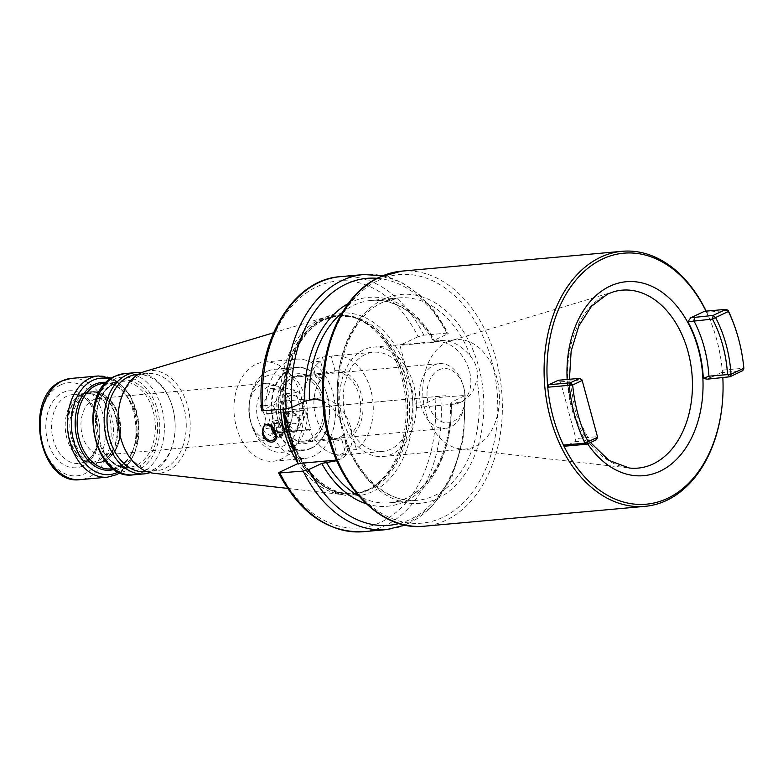<?xml version="1.0" encoding="UTF-8"?>
<svg xmlns="http://www.w3.org/2000/svg" width="783" height="783" viewBox="0 0 783 783"><rect width="100%" height="100%" fill="white"/><g stroke="black" fill="none" stroke-linecap="round" stroke-linejoin="round"><path stroke-width="0.59" stroke-dasharray="3.92 2.94" d="M363.86 349.707A54.869 38.191 84.9 0 0 340.899 412.015A54.869 38.191 84.9 0 0 382.936 456.469A54.869 38.191 84.9 0 0 392.175 453.934A54.869 38.191 84.9 0 0 415.147 391.617A54.869 38.191 84.9 0 0 373.099 347.172A54.869 38.191 84.9 0 0 363.86 349.707M365.172 354.533A49.789 34.648 84.9 0 0 344.334 411.075A49.789 34.648 84.9 0 0 382.486 451.409A49.789 34.648 84.9 0 0 390.864 449.109A49.789 34.648 84.9 0 0 411.711 392.567A49.789 34.648 84.9 0 0 373.56 352.233A49.789 34.648 84.9 0 0 365.172 354.533M287.733 425.766A91.728 63.834 84.9 0 1 325.278 317.321A91.728 63.834 -95.1 0 1 406.534 369.723L399.907 345.332L437.55 341.946A32.72 22.766 64.7 0 1 468.165 367.07A32.72 22.766 64.7 0 1 459.954 402.619A32.72 22.766 64.7 0 1 454.434 404.097L416.791 407.483L435.054 398.87L440.692 397.314L465.21 395.425L451.174 402.364L451.272 403.206L457.526 402.638L463.262 401.053L472.364 392.88L476.955 379.961C478.482 371.259 476.348 363.41 470.563 356.422C461.334 345.254 451.36 339.949 440.633 340.497L434.389 341.055L434.291 340.214L447.24 334.106C448.728 333.333 448.669 332.99 447.064 333.078L448.307 333.235L435.387 312.074L419.708 294.937L401.933 282.604L382.818 275.694M273.169 461.246A49.789 34.648 84.9 0 0 281.557 458.936A49.789 34.648 -95.1 0 0 302.395 402.403A49.789 34.648 -95.1 0 0 264.253 362.059A49.789 34.648 -95.1 0 0 255.865 364.369A49.789 34.648 84.9 0 0 235.027 420.902A49.789 34.648 84.9 0 0 273.169 461.246L305.155 458.368A49.789 34.648 84.9 0 1 271.652 433.361L294.907 431.267C290.092 431.188 286.568 428.301 284.337 422.595L287.909 412.455L289.671 411.966C294.026 412.269 297.09 415.372 298.871 421.283L296.581 430.826L294.907 431.267L309.442 429.965A49.789 34.648 84.9 0 0 342.944 454.962A49.789 34.648 84.9 0 0 345.88 454.522L342.034 440.349A35.157 24.469 -95.1 0 1 315.647 416.145A35.157 24.469 -95.1 0 1 314.091 398.86A35.157 24.469 -95.1 0 1 324.377 375.38L320.531 361.217A49.789 34.648 84.9 0 0 304.205 410.664L305.497 410.047L310.743 429.348L272.954 432.754L267.708 413.453L305.497 410.047M356.441 449.54L352.585 435.368L350.999 433.89A33.532 23.333 84.9 0 0 359.103 395.209A33.532 23.333 84.9 0 0 334.312 372.082A33.532 23.333 84.9 0 0 334.204 372.091L334.938 370.398L331.092 356.236A49.789 34.648 84.9 0 1 334.018 355.785A49.789 34.648 84.9 0 1 371.338 392.156A49.789 34.648 84.9 0 1 356.441 449.54L347.721 450.323A49.789 34.648 -95.1 0 1 342.611 453.445A49.789 34.648 -95.1 0 1 337.16 455.305L345.88 454.522M320.531 361.217L311.81 362A49.789 34.648 -95.1 0 1 316.909 358.868A49.789 34.648 -95.1 0 1 322.371 357.019L331.092 356.236M305.155 458.368A49.789 34.648 84.9 0 0 313.543 456.068A49.789 34.648 84.9 0 0 334.38 399.526A49.789 34.648 84.9 0 0 296.228 359.182A49.789 34.648 84.9 0 0 287.841 361.492A49.789 34.648 84.9 0 0 266.406 414.06L304.205 410.664M285.266 422.154A10.159 7.067 -115.3 0 0 296.865 430.699A10.159 7.067 -115.3 0 0 299.801 420.853L299.801 420.853A10.159 7.067 -115.3 0 0 297.657 416.311A10.159 7.067 -115.3 0 0 288.193 412.318A10.159 7.067 -115.3 0 0 285.266 422.154M299.693 420.461A8.535 5.941 -115.3 0 0 297.892 416.644A8.535 5.941 -115.3 0 0 289.945 413.287A8.535 5.941 -115.3 0 0 287.478 421.557A8.535 5.941 -115.3 0 0 295.788 429.113A8.535 5.941 -115.3 0 0 299.693 420.461L299.801 420.853M309.442 429.965L310.743 429.348M334.938 370.398A35.157 24.469 -95.1 0 1 361.315 394.603A35.157 24.469 -95.1 0 1 352.585 435.368M266.406 414.06L267.708 413.453M271.652 433.361L272.954 432.754M311.331 447.954A41.254 28.707 -95.1 0 1 273.893 421.42A41.254 28.707 -95.1 0 1 290.043 369.596A41.254 28.707 -95.1 0 1 327.49 396.139A41.254 28.707 -95.1 0 1 329.31 416.419A41.254 28.707 -95.1 0 1 311.331 447.954M347.721 450.323L343.434 434.565L350.999 433.89M334.204 372.091L326.648 372.777L322.371 357.019M311.81 362L316.087 377.758A33.532 23.333 84.9 0 1 326.648 372.777M324.377 375.38L323.643 377.073A33.532 23.333 84.9 0 0 314.052 399.261A33.532 23.333 84.9 0 0 315.539 415.753A33.532 23.333 84.9 0 0 340.321 438.881A33.532 23.333 84.9 0 0 340.439 438.871L332.873 439.547L337.16 455.305M332.873 439.547A33.532 23.333 84.9 0 0 343.434 434.565M323.643 377.073L316.087 377.758M340.439 438.871L342.034 440.349M323.633 398.4A33.532 23.333 84.9 0 0 298.852 375.272A33.532 23.333 84.9 0 0 280.069 418.944A33.532 23.333 84.9 0 0 304.861 442.072A33.532 23.333 84.9 0 0 325.121 414.892A33.532 23.333 84.9 0 0 323.633 398.4L323.526 398.009A35.157 24.469 -95.1 0 1 323.526 398.009A35.157 24.469 -95.1 0 1 325.082 415.293A35.157 24.469 -95.1 0 1 303.843 443.795A35.157 24.469 -95.1 0 1 277.857 419.551A35.157 24.469 -95.1 0 1 291.619 375.39A35.157 24.469 -95.1 0 1 323.526 397.999M303.608 441.162A32.514 22.629 84.9 0 1 278.689 414.824A32.514 22.629 84.9 0 1 292.304 377.895A32.514 22.629 -95.1 0 1 297.775 376.388A32.514 22.629 -95.1 0 1 322.694 402.736A32.514 22.629 -95.1 0 1 309.079 439.654A32.514 22.629 84.9 0 1 303.608 441.162L445.184 428.428A32.514 22.629 -95.1 0 1 420.265 402.08A32.514 22.629 -95.1 0 1 433.88 365.152A32.514 22.629 -95.1 0 1 439.351 363.655A32.514 22.629 -95.1 0 1 463.389 386.078A32.514 22.629 -95.1 0 1 464.828 402.071A32.514 22.629 -95.1 0 1 450.656 426.921A32.514 22.629 -95.1 0 1 445.184 428.428M439.018 369.83A27.229 18.949 -95.1 0 1 463.732 387.36A27.229 18.949 -95.1 0 1 464.945 400.749A27.229 18.949 -95.1 0 1 453.073 421.557A27.229 18.949 -95.1 0 1 428.36 404.048A27.229 18.949 -95.1 0 1 439.018 369.83M446.046 395.679L292.842 409.46M289.152 395.885A14.319 9.964 84.9 0 0 283.544 413.864A14.319 9.964 84.9 0 0 296.532 423.074A14.319 9.964 84.9 0 0 302.14 405.095A14.319 9.964 84.9 0 0 289.152 395.885M292.842 409.499L446.046 395.718M283.006 387.536C281.342 393.174 277.945 398.968 272.836 404.909C276.575 412.181 278.601 419.61 278.885 427.195C286.03 428.673 291.433 430.317 295.113 432.108C300.232 426.158 303.628 420.373 305.292 414.736C304.998 407.15 302.982 399.721 299.233 392.449C295.543 390.658 290.141 389.014 283.006 387.536L269.998 388.701C278.425 390.071 283.837 391.715 286.226 393.624L299.233 392.449M286.226 393.624L291.511 404.566L292.284 415.91C291.912 421.43 288.516 427.215 282.115 433.283L295.113 432.108M292.284 415.91L305.292 414.736M282.115 433.283C279.717 431.364 274.304 429.73 265.887 428.36L278.885 427.195M265.887 428.36C266.876 420.667 264.86 413.238 259.829 406.074L272.836 404.909M259.829 406.074C266.23 400.015 269.626 394.221 269.998 388.701M281.136 435.446A25.604 17.823 84.9 0 0 292.294 415.881A25.604 17.823 84.9 0 0 291.159 403.284A25.604 17.823 84.9 0 0 267.923 386.812A25.604 17.823 84.9 0 0 257.891 418.974A25.604 17.823 84.9 0 0 281.136 435.446M265.143 376.584A36.38 25.32 -95.1 0 1 298.157 399.986A36.38 25.32 -95.1 0 1 283.916 445.684A36.38 25.32 -95.1 0 1 250.893 422.272A36.38 25.32 -95.1 0 1 249.288 404.39A36.38 25.32 -95.1 0 1 265.143 376.584M267.551 371.22A41.665 28.991 -95.1 0 1 274.569 369.292A41.665 28.991 -95.1 0 1 306.496 403.049A41.665 28.991 -95.1 0 1 289.054 450.352A41.665 28.991 -95.1 0 1 282.037 452.28A41.665 28.991 -95.1 0 1 251.245 423.544A41.665 28.991 -95.1 0 1 249.405 403.069A41.665 28.991 -95.1 0 1 267.551 371.22M311.154 448.365A41.665 28.991 -95.1 0 1 304.137 450.294A41.665 28.991 -95.1 0 1 272.21 416.546A41.665 28.991 -95.1 0 1 289.651 369.233A41.665 28.991 -95.1 0 1 296.669 367.305A41.665 28.991 -95.1 0 1 327.46 396.041A41.665 28.991 -95.1 0 1 329.3 416.527A41.665 28.991 -95.1 0 1 311.154 448.365M261.365 384.629A28.452 19.8 84.9 0 0 249.464 416.938A28.452 19.8 84.9 0 0 271.261 439.987A28.452 19.8 84.9 0 0 276.056 438.676A28.452 19.8 84.9 0 0 287.958 406.367A28.452 19.8 84.9 0 0 266.161 383.318A28.452 19.8 84.9 0 0 261.365 384.629M119.3 418.044A28.452 19.8 -95.1 0 0 98.267 398.42A28.452 19.8 -95.1 0 0 93.48 399.741A28.452 19.8 84.9 0 0 81.569 432.05A28.452 19.8 84.9 0 0 103.366 455.099A28.452 19.8 84.9 0 0 108.162 453.778A28.452 19.8 -95.1 0 0 120.562 432.03L120.416 433.684A35.059 24.39 -95.1 0 1 105.147 460.473A35.059 24.39 84.9 0 1 73.328 437.922A35.059 24.39 84.9 0 1 87.05 393.888A35.059 24.39 -95.1 0 1 118.869 416.448A35.059 24.39 -95.1 0 1 120.416 433.684C118.987 447.073 113.682 456.225 104.501 461.158L98.071 462.919A35.764 24.89 84.9 0 0 104.09 461.265A35.764 24.89 -95.1 0 0 119.065 420.647A35.764 24.89 -95.1 0 0 91.66 391.666A35.764 24.89 -95.1 0 0 85.641 393.32A35.764 24.89 84.9 0 0 70.666 433.939A35.764 24.89 84.9 0 0 98.071 462.919L96.035 463.105A35.764 24.89 84.9 0 0 102.054 461.451A35.764 24.89 -95.1 0 0 117.029 420.833A35.764 24.89 -95.1 0 0 89.624 391.852L91.66 391.666C104.648 391.764 113.711 400.025 118.869 416.448L119.3 418.044A28.452 19.8 -95.1 0 1 120.562 432.03M80.13 395.121A34.55 24.048 84.9 0 1 80.424 394.984A34.55 24.048 -95.1 0 1 86.247 393.379A34.55 24.048 -95.1 0 1 112.713 421.371A34.55 24.048 -95.1 0 1 98.257 460.6A34.55 24.048 84.9 0 1 92.433 462.205A34.55 24.048 84.9 0 1 86.11 461.579L89.037 462.42A35.685 24.831 84.9 0 0 101.584 461.412A35.685 24.831 -95.1 0 0 115.551 416.585A35.685 24.831 -95.1 0 0 83.164 393.624A35.685 24.831 84.9 0 0 82.861 393.771A35.685 24.831 84.9 0 0 67.641 429.74A35.685 24.831 84.9 0 0 89.037 462.42L96.035 463.105A35.764 24.89 84.9 0 1 68.63 434.125A35.764 24.89 84.9 0 1 83.595 393.506A35.764 24.89 -95.1 0 1 89.624 391.852L80.13 395.121A34.55 24.048 84.9 0 0 65.4 429.945A34.55 24.048 84.9 0 0 86.11 461.579M141.126 372.865A50.807 35.362 -95.1 0 1 172.642 407.708A50.807 35.362 -95.1 0 1 174.883 432.686A50.807 35.362 -95.1 0 1 152.744 471.523A50.807 35.362 84.9 0 1 150.101 472.599M145.462 471.718A48.771 33.943 84.9 0 0 153.674 469.457A48.771 33.943 -95.1 0 0 174.932 432.177L174.883 432.686M136.722 374.558A48.771 33.943 -95.1 0 1 172.769 408.197A48.771 33.943 -95.1 0 1 174.932 432.177M118.331 413.101A48.771 33.943 84.9 0 1 139.589 375.82A48.771 33.943 -95.1 0 1 147.801 373.56A48.771 33.943 -95.1 0 1 185.17 413.072A48.771 33.943 -95.1 0 1 164.753 468.459A48.771 33.943 84.9 0 1 156.541 470.72A48.771 33.943 84.9 0 1 120.494 437.071M153.693 473.255A51.57 35.891 84.9 0 0 167.474 470.935A51.57 35.891 -95.1 0 0 188.331 408.814A51.57 35.891 -95.1 0 0 144.542 371.563M280.588 409.45A90.094 62.699 84.9 0 1 319.885 319.386A90.094 62.699 -95.1 0 1 326.315 316.919A90.094 62.699 -95.1 0 1 351.557 316.841A90.094 62.699 -95.1 0 1 405.584 399.34A90.094 62.699 -95.1 0 1 367.149 490.158A90.094 62.699 -95.1 0 1 366.385 490.52A90.094 62.699 84.9 0 1 342.298 494.582A90.094 62.699 84.9 0 1 297.863 463.037M406.534 369.723L410.165 383.102A91.728 63.834 -95.1 0 1 372.62 491.548A91.728 63.834 84.9 0 1 291.364 439.146M416.791 407.483L410.165 383.102M366.238 503.772A104.863 72.976 -95.1 0 0 451.174 402.364L451.272 403.206A101.614 70.715 -95.1 0 1 389.454 502.813A101.614 70.715 -95.1 0 1 358.683 495.933M342.2 312.671A101.614 70.715 -95.1 0 1 371.24 300.408A101.614 70.715 -95.1 0 1 434.389 341.055L434.291 340.214A104.863 72.976 -95.1 0 0 348.229 303.608M336.475 460.052A32.72 22.766 -115.3 0 0 341.163 458.662A32.72 22.766 -115.3 0 0 349.365 423.114A32.72 22.766 -115.3 0 0 318.75 397.999L281.107 401.385L262.843 409.998A123.968 86.277 -95.1 0 1 316.958 286.695A123.968 86.277 -95.1 0 1 418.171 336.719L423.809 335.163L447.064 333.078A128.03 89.105 -95.1 0 0 363.635 274.559M418.171 336.719L399.907 345.332M322.713 400.387L332.109 407.003L339.548 418.23L344.119 433.322L345.949 441.778L344.314 453.298L336.749 460.688M281.107 401.385L283.231 409.206M262.843 409.998C261.356 410.772 261.414 411.114 263.019 411.026M706.149 311.125A128.03 89.105 -95.1 0 1 716.719 339.616A128.03 89.105 -95.1 0 1 722.386 402.56M705.992 311.135A126.004 87.686 -95.1 0 1 706.56 312.3A126.004 87.686 -95.1 0 1 716.856 340.106A126.004 87.686 -95.1 0 1 722.278 370.163A126.004 87.686 -95.1 0 1 722.817 377.416M558.299 380.264L560.511 381.84L575.926 438.578L574.976 441.641L565.473 446.124M738.369 338.178A126.004 87.686 -95.1 0 1 743.791 368.225L722.278 370.163L721.221 372.649L707.392 379.168M704.543 311.272L706.56 312.3L728.073 310.362M460.57 448.933A54.869 38.191 84.9 0 1 423.368 400.71A54.869 38.191 84.9 0 1 446.917 342.23A54.869 38.191 -95.1 0 1 450.842 340.722A54.869 38.191 -95.1 0 1 456.166 339.695A54.869 38.191 -95.1 0 1 498.203 384.15A54.869 38.191 -95.1 0 1 475.242 446.457A54.869 38.191 84.9 0 1 465.993 448.992A54.869 38.191 84.9 0 1 460.57 448.933L629.209 467.999A89.321 62.16 -95.1 0 1 568.644 389.494A89.321 62.16 -95.1 0 1 606.991 294.32A89.321 62.16 -95.1 0 1 613.363 291.863L450.842 340.722M560.511 381.84L582.023 379.902L597.439 436.65L575.926 438.578M597.605 437.237L596.489 439.713L574.976 441.641M743.85 368.235L742.734 370.711L721.221 372.649M273.365 427.792A8.535 5.941 64.7 0 1 273.59 428.105A8.535 5.941 64.7 0 1 275.391 431.922L275.645 432.852M271.27 425.717A8.535 5.941 64.7 0 1 274.109 420.765A8.535 5.941 64.7 0 1 283.857 427.929A8.535 5.941 64.7 0 1 281.391 436.2A8.535 5.941 64.7 0 1 275.763 435.231M272.65 426.95A6.704 4.669 64.7 0 1 275.577 422.184A6.704 4.669 64.7 0 1 281.126 425.052A6.704 4.669 64.7 0 1 282.546 428.047L282.546 428.047A6.704 4.669 64.7 0 1 281.224 434.164A6.704 4.669 64.7 0 1 275.694 433.391M274.099 428.604L277.505 433.234L281.704 432.862L282.487 427.841L281.361 425.384L279.081 423.212L274.882 423.583L274.099 428.604L281.469 425.12L282.262 420.109L286.451 419.727L289.867 424.366L289.074 429.378L284.885 429.759L281.469 425.12M279.081 423.212L286.451 419.727M282.546 428.047L289.867 424.366M284.542 424.445A3.054 2.124 64.7 0 1 285.932 421.352A3.054 2.124 64.7 0 1 288.907 424.053A3.054 2.124 64.7 0 1 287.508 427.146A3.054 2.124 64.7 0 1 284.542 424.445M281.704 432.862L289.074 429.378M277.505 433.234L284.885 429.759M274.882 423.583L282.262 420.109M399.213 523.504A123.968 86.277 84.9 0 0 464.123 396.247M447.24 334.106A123.968 86.277 84.9 0 0 377.152 278.298M84.593 461.833A34.55 24.048 -95.1 0 1 78.77 463.428A34.55 24.048 -95.1 0 1 52.304 435.446A34.55 24.048 -95.1 0 1 66.761 396.208A34.55 24.048 -95.1 0 1 72.584 394.612A34.55 24.048 -95.1 0 1 99.05 422.605A34.55 24.048 -95.1 0 1 84.593 461.833M82.734 465.954A38.612 26.876 -95.1 0 1 47.694 441.113A38.612 26.876 -95.1 0 1 62.806 392.606A38.612 26.876 -95.1 0 1 97.855 417.447A38.612 26.876 -95.1 0 1 82.734 465.954M60.712 384.893A46.745 32.534 -95.1 0 1 103.131 414.961A46.745 32.534 -95.1 0 1 84.828 473.676A46.745 32.534 -95.1 0 1 42.409 443.609A46.745 32.534 -95.1 0 1 60.712 384.893M71.126 378.414A50.807 35.362 -95.1 0 1 110.051 419.58A50.807 35.362 -95.1 0 1 88.792 477.278A50.807 35.362 -95.1 0 1 80.228 479.627M107.457 477.17A50.807 35.362 84.9 0 0 116.011 474.821A50.807 35.362 -95.1 0 0 137.27 417.133A50.807 35.362 -95.1 0 0 98.345 375.967M110.149 379.178A48.399 33.679 -95.1 0 1 138.689 423.349A48.399 33.679 -95.1 0 1 118.487 471.914M114.191 469.379A44.083 30.684 84.9 0 0 117.352 468.165A44.083 30.684 -95.1 0 0 136.271 421.176A44.083 30.684 -95.1 0 0 106.371 382.437M103.248 383.484A42.879 29.842 -95.1 0 1 136.105 418.23A42.879 29.842 -95.1 0 1 118.164 466.922A42.879 29.842 84.9 0 1 110.941 468.9L117.89 466.991C149.993 455.148 135.899 377.24 103.248 383.484M114.328 383.827A42.879 29.842 84.9 0 0 96.378 432.519A42.879 29.842 84.9 0 0 129.234 467.255A42.879 29.842 84.9 0 0 136.457 465.268A42.879 29.842 -95.1 0 0 154.398 416.576A42.879 29.842 -95.1 0 0 121.551 381.84A42.879 29.842 -95.1 0 0 114.328 383.827M115.072 382.173A44.504 30.977 -95.1 0 1 155.465 410.801A44.504 30.977 -95.1 0 1 138.033 466.717A44.504 30.977 84.9 0 1 97.65 438.079A44.504 30.977 84.9 0 1 115.072 382.173M114.279 379.275A47.557 33.092 84.9 0 0 95.663 439.018A47.557 33.092 84.9 0 0 138.826 469.604A47.557 33.092 -95.1 0 0 157.442 409.871A47.557 33.092 -95.1 0 0 114.279 379.275M133.433 474.841A50.807 35.362 84.9 0 0 141.987 472.482A50.807 35.362 -95.1 0 0 163.256 414.794A50.807 35.362 -95.1 0 0 124.331 373.628M295.426 454.071A89.37 62.19 84.9 0 0 368.147 489.659A89.37 62.19 -95.1 0 0 368.901 489.287A89.37 62.19 -95.1 0 0 407.023 399.213A89.37 62.19 -95.1 0 0 353.436 317.379A89.37 62.19 -95.1 0 0 322.019 319.904A89.37 62.19 84.9 0 0 283.045 409.225M283.71 410.967A89.282 62.131 84.9 0 1 322.498 319.944A89.282 62.131 -95.1 0 1 337.532 315.813A89.282 62.131 -95.1 0 1 405.946 388.153A89.282 62.131 -95.1 0 1 368.568 489.541A89.282 62.131 84.9 0 1 353.534 493.672L367.149 490.158M294.76 451.644A89.282 62.131 84.9 0 0 353.534 493.672L355.208 493.515A89.282 62.131 84.9 0 0 370.242 489.385A89.282 62.131 -95.1 0 0 407.61 387.996A89.282 62.131 -95.1 0 0 339.205 315.666A89.282 62.131 -95.1 0 0 324.162 319.797A89.282 62.131 84.9 0 0 287.596 425.267M291.178 438.46A89.282 62.131 84.9 0 0 355.208 493.515C323.046 497.851 289.142 457.585 285.991 409.323C282.174 369.762 299.272 330.827 324.573 319.689L337.532 315.813L351.557 316.841M454.434 404.097L457.526 402.638M437.55 341.946L440.633 340.497M470.563 356.422A101.614 70.715 84.9 0 0 399.144 297.892A101.614 70.715 84.9 0 0 382.035 302.59A101.614 70.715 84.9 0 0 339.548 418.23M345.949 441.778A101.614 70.715 84.9 0 0 417.359 500.308A101.614 70.715 84.9 0 0 434.477 495.6A101.614 70.715 84.9 0 0 476.955 379.961M437.638 498.477A104.863 72.976 84.9 0 0 478.687 366.757A104.863 72.976 84.9 0 0 383.523 299.292A104.863 72.976 84.9 0 0 342.465 431.022A104.863 72.976 84.9 0 0 437.638 498.477M318.75 397.999L315.666 399.447M435.054 398.87A123.968 86.277 -95.1 0 1 380.939 522.173A123.968 86.277 -95.1 0 1 279.727 472.149M363.332 531.696A128.03 89.105 84.9 0 0 440.692 397.314M423.809 335.163A128.03 89.105 84.9 0 0 340.38 276.653M463.957 395.219A128.03 89.105 -95.1 0 1 386.587 529.602M378.385 280.383A124.781 86.835 -95.1 0 1 491.626 360.65A124.781 86.835 -95.1 0 1 442.777 517.397A124.781 86.835 -95.1 0 1 329.535 437.129A124.781 86.835 -95.1 0 1 378.385 280.383M401.434 271.163A128.03 89.105 -95.1 0 1 499.534 374.881A128.03 89.105 -95.1 0 1 445.938 520.274A128.03 89.105 -95.1 0 1 424.376 526.196M587.661 443.873A97.366 67.759 -95.1 0 1 567.146 379.471M342.944 454.962L382.486 451.409M334.018 355.785L373.56 352.233M264.253 362.059L296.228 359.182M334.312 372.082L298.852 375.272M340.321 438.881L304.861 442.072M297.775 376.388L439.351 363.655M463.732 387.36L463.389 386.078M464.945 400.749L464.828 402.071M291.511 404.566L291.159 403.284M292.343 415.264L292.294 415.881M250.893 422.272L251.245 423.544M249.288 404.39L249.405 403.069M282.037 452.28L304.137 450.294M274.569 369.292L296.669 367.305M103.366 455.099L271.261 439.987M98.267 398.42L266.161 383.318M86.247 393.379L72.584 394.612C97.395 388.799 109.346 453.308 83.908 462.019L78.77 463.428L92.433 462.205M120.142 472.668L135.381 452.466L139.1 423.319L130.242 395.298L111.636 378.14M113.241 468.694L129.234 467.255C96.583 473.5 82.489 395.591 114.602 383.748L121.551 381.84L105.548 383.279M172.769 408.197L172.642 407.708M138.19 374.421L147.801 373.56M146.93 471.581L156.541 470.72M273.512 332.795L326.315 316.919M287.508 488.386L342.298 494.582M433.41 340.938C416.39 312.583 395.669 299.067 371.24 300.408L399.144 297.892L382.584 302.444C348.396 316.968 328.762 376.554 342.553 427.587M450.284 403.039C453.073 454.903 424.063 501.091 389.454 502.813L417.359 500.308C387.908 503.772 356.011 475.34 344.119 433.322M459.954 402.619L463.262 401.053M341.163 458.662L337.855 460.218M405.261 525.06L432.05 506.513L452.202 476.299L463.644 437.854L465.21 395.425M716.856 340.106L716.719 339.616M590.49 442.542L575.818 413.6L569.437 379.266M382.936 456.469L465.993 448.992M373.099 347.172L456.166 339.695M273.59 428.105L273.101 427.42M272.934 440.193L281.391 436.2M265.643 424.748L274.109 420.765"/><path stroke-width="1.17" d="M283.231 409.206L297.99 463.536L279.727 472.149C278.239 472.922 278.298 473.265 279.903 473.177A128.03 89.105 84.9 0 0 363.332 531.696C328.175 532.949 299.948 513.384 278.66 473.02L303.158 471.082L308.796 469.536L321.754 463.419L336.749 460.688M263.019 411.026A128.03 89.105 84.9 0 1 340.38 276.653C291.716 279.541 255.092 343.766 261.757 410.821L286.275 408.941L291.912 407.385L304.871 401.278L309.422 400.015L315.666 399.447L322.713 400.387M133.433 474.841C92.169 481.075 76.274 391.549 115.218 376.134L124.331 373.628A50.807 35.362 -95.1 0 0 115.767 375.987A50.807 35.362 84.9 0 0 94.508 433.674A50.807 35.362 84.9 0 0 133.433 474.841L144.189 473.872A50.807 35.362 84.9 0 1 105.265 432.705A50.807 35.362 84.9 0 1 126.523 375.018A50.807 35.362 -95.1 0 1 135.087 372.659A50.807 35.362 -95.1 0 1 141.126 372.865M144.189 473.872A50.807 35.362 84.9 0 0 150.101 472.599M138.19 374.421L136.722 374.558A48.771 33.943 -95.1 0 0 128.5 376.809A48.771 33.943 84.9 0 0 108.093 432.196A48.771 33.943 84.9 0 0 145.462 471.718L146.93 471.581M273.512 332.795L144.542 371.563A51.57 35.891 -95.1 0 0 140.862 372.982A51.57 35.891 84.9 0 0 118.39 412.396L118.331 413.101A48.771 33.943 84.9 0 0 120.494 437.071L120.67 437.756A51.57 35.891 84.9 0 0 153.693 473.255L287.508 488.386M118.39 412.396A51.57 35.891 84.9 0 0 120.67 437.756M280.588 409.45A90.094 62.699 84.9 0 0 297.863 463.037M275.645 432.852L275.645 432.852C279.942 444.92 265.241 445.321 262.246 433.273L264.654 423.887L273.101 427.42L275.645 432.852M297.99 463.536L335.643 460.15A32.72 22.766 -115.3 0 0 336.475 460.052M401.434 271.163L379.324 277.231C341.202 294.271 317.223 351.048 323.271 407.728C328.508 475.183 376.163 532.088 424.376 526.196A128.03 89.105 -95.1 0 1 326.286 422.477A128.03 89.105 -95.1 0 1 379.872 277.084A128.03 89.105 -95.1 0 1 401.434 271.163L622.084 251.304A128.03 89.105 -95.1 0 0 600.522 257.235A128.03 89.105 84.9 0 0 546.935 402.619A128.03 89.105 84.9 0 0 645.026 506.347A128.03 89.105 84.9 0 0 666.597 500.425A128.03 89.105 -95.1 0 0 722.386 402.56L722.425 402.051A126.004 87.686 -95.1 0 1 667.527 498.36A126.004 87.686 -95.1 0 1 563.457 445.096L584.97 443.158L586.986 444.186L596.489 439.713L597.605 437.237L582.18 380.489L579.812 378.336L570.308 382.809L548.795 384.747L558.299 380.264L579.812 378.336L582.023 379.902L582.18 380.489L572.686 384.972L570.308 382.809L569.251 385.295L547.738 387.233A126.004 87.686 -95.1 0 1 602.499 259.026A126.004 87.686 -95.1 0 1 705.992 311.135M622.084 251.304A128.03 89.105 -95.1 0 1 706.149 311.125M722.817 377.416A126.004 87.686 -95.1 0 1 722.425 402.051M597.605 437.237L588.102 441.72L586.986 444.186L565.473 446.124L563.457 445.096A126.004 87.686 84.9 0 1 547.738 387.233L548.795 384.747M707.392 379.168L703.31 378.483L708.938 376.192L730.989 374.303L743.85 368.235L742.734 370.711L729.873 376.78L707.392 379.168M743.85 368.235A123.567 85.993 -95.1 0 0 738.526 338.765A123.567 85.993 -95.1 0 0 728.435 311.487L715.574 317.555A104.462 72.692 -95.1 0 1 730.989 374.303L729.873 376.78L727.544 374.519A102.025 70.999 -95.1 0 0 712.491 319.092L687.895 321.735L690.714 317.79L704.543 311.272L726.056 309.334L713.196 315.402L690.714 317.79M588.102 441.72A123.567 85.993 -95.1 0 1 572.686 384.972L569.251 385.295A126.004 87.686 -95.1 0 0 584.97 443.158L588.102 441.72M712.491 319.092L715.574 317.555L713.196 315.402L712.491 319.092M728.073 310.362L726.056 309.334L728.435 311.487L728.073 310.362A126.004 87.686 -95.1 0 1 738.369 338.178L738.526 338.765M275.499 432.343A8.535 5.941 -115.3 0 1 272.934 440.193A8.535 5.941 -115.3 0 1 263.186 433.019A8.535 5.941 64.7 0 1 265.643 424.748A8.535 5.941 64.7 0 1 273.365 427.792M275.763 435.231A8.535 5.941 64.7 0 1 271.642 429.025A8.535 5.941 64.7 0 1 271.27 425.717M275.694 433.391A6.704 4.669 64.7 0 1 272.954 428.908A6.704 4.669 64.7 0 1 272.65 426.95M308.796 469.536A123.968 86.277 84.9 0 0 399.213 523.504M366.238 503.772A104.863 72.976 -95.1 0 1 321.754 463.419M304.871 401.278A104.863 72.976 -95.1 0 1 348.229 303.608M377.152 278.298A123.968 86.277 84.9 0 0 291.912 407.385M71.126 378.414L61.886 380.949C22.785 396.57 38.582 485.714 80.228 479.627A50.807 35.362 -95.1 0 1 41.303 438.46A50.807 35.362 -95.1 0 1 62.571 380.773A50.807 35.362 -95.1 0 1 71.126 378.414L98.345 375.967A50.807 35.362 -95.1 0 0 89.791 378.316A50.807 35.362 84.9 0 0 68.522 436.014A50.807 35.362 84.9 0 0 107.457 477.17L116.559 474.674L120.142 472.668M118.487 471.914A48.399 33.679 -95.1 0 1 117.636 472.335A48.399 33.679 84.9 0 1 73.71 441.201A48.399 33.679 84.9 0 1 92.658 380.411A48.399 33.679 -95.1 0 1 110.149 379.178M106.371 382.437A44.083 30.684 -95.1 0 0 94.596 384.424A44.083 30.684 84.9 0 0 76.763 437.521A44.083 30.684 84.9 0 0 114.191 469.379M113.241 468.694L110.941 468.9A42.879 29.842 84.9 0 1 78.085 434.164A42.879 29.842 84.9 0 1 96.035 385.471A42.879 29.842 -95.1 0 1 103.248 383.484L105.548 383.279M283.045 409.225A89.37 62.19 84.9 0 0 295.426 454.071M283.71 410.967A89.282 62.131 84.9 0 0 294.76 451.644M287.596 425.267A89.282 62.131 84.9 0 0 291.178 438.46M309.422 400.015A101.614 70.715 -95.1 0 1 342.2 312.671M358.683 495.933A101.614 70.715 -95.1 0 1 326.305 462.166M335.643 460.15L332.56 461.598M363.332 531.696L386.587 529.602A128.03 89.105 -95.1 0 1 303.158 471.082M286.275 408.941A128.03 89.105 -95.1 0 1 363.635 274.559L340.38 276.653M703.31 378.483A97.953 68.17 84.9 0 0 687.895 321.735M567.146 379.471A97.366 67.759 -95.1 0 1 609.888 286.226A97.366 67.759 -95.1 0 1 698.25 348.866A97.366 67.759 -95.1 0 1 660.138 471.16A97.366 67.759 -95.1 0 1 587.661 443.873M569.437 379.266L571.15 351.097L578.852 325.865L591.537 306.231L607.539 294.105L613.363 291.863A89.321 62.16 -95.1 0 1 689.206 356.382A89.321 62.16 -95.1 0 1 653.081 463.976A89.321 62.16 -95.1 0 1 629.209 467.999L608.91 460.404L590.49 442.542M711.267 378.453L708.938 376.192A102.025 70.999 84.9 0 0 693.885 320.766L694.59 317.076M80.228 479.627L107.457 477.17M111.636 378.14L98.345 375.967M124.331 373.628L135.087 372.659M386.587 529.602L405.261 525.06M382.818 275.694L363.635 274.559M424.376 526.196L645.026 506.347"/></g></svg>
